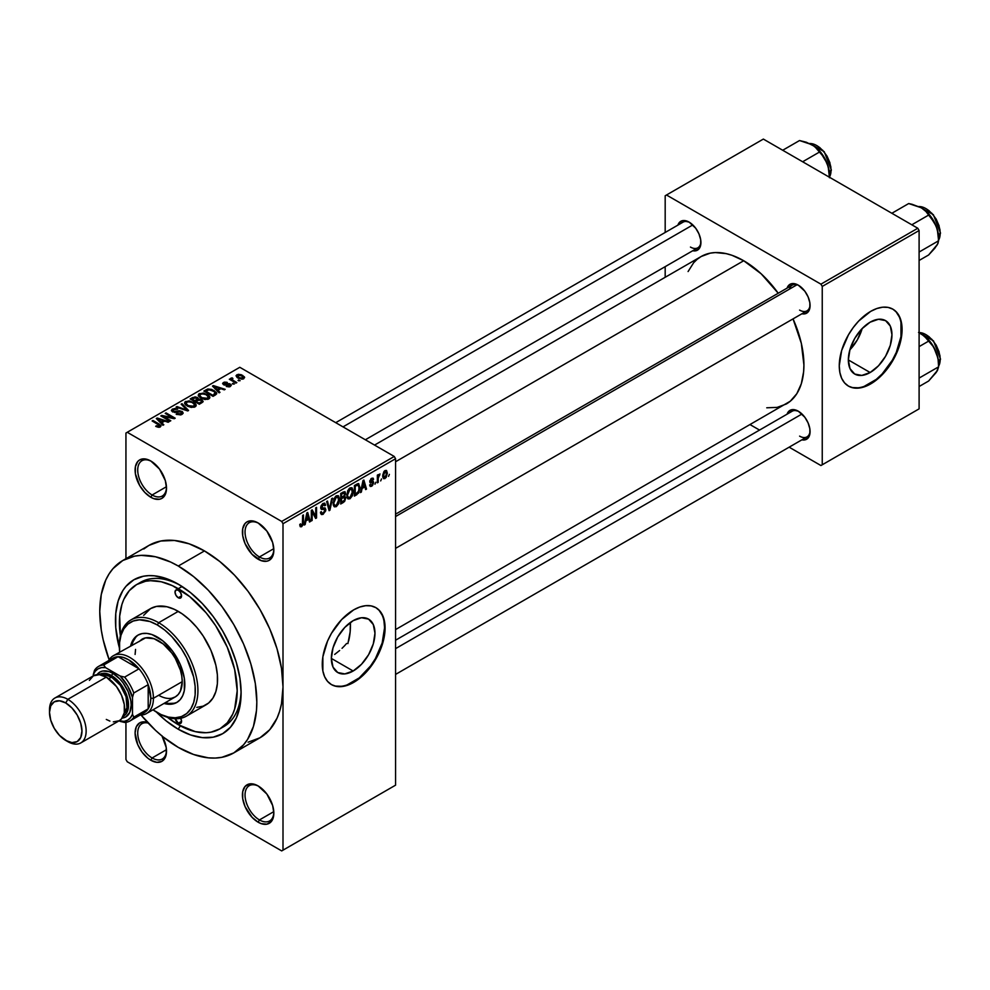 <?xml version="1.0" encoding="UTF-8"?>
<svg xmlns="http://www.w3.org/2000/svg" width="990" height="990" viewBox="0 0 990 990"><rect width="100%" height="100%" fill="white"/><g stroke="black" fill="none" stroke-linecap="round" stroke-linejoin="round"><path stroke-width="1.49" d="M258.798 523.364A20.357 11.756 -120 0 0 245.05 532.397A20.357 11.756 -120 0 0 259.442 556.962L258.13 559.226A22.213 12.82 60 0 1 242.426 532.026A22.213 12.82 60 0 1 258.13 522.955L252.116 520.864L247.03 521.854L245.075 523.475L242.723 528.66L242.723 535.739L245.075 543.634L252.116 554.375L261.199 560.649L266.854 561.206L269.243 560.328L272.646 556.405L273.834 550.155L272.646 542.532L266.854 531.048L258.13 522.955A22.213 12.82 60 0 1 273.834 550.155A22.213 12.82 60 0 1 258.13 559.226L259.442 556.962A20.357 11.756 60 0 1 246.139 539.018A20.357 11.756 60 0 1 249.257 522.708A20.357 11.756 60 0 1 258.798 523.364M258.798 786.332A20.357 11.756 -120 0 0 245.05 795.366A20.357 11.756 -120 0 0 259.442 819.93L258.13 822.207A22.213 12.82 60 0 1 242.426 794.995A22.213 12.82 60 0 1 258.13 785.924L255.061 784.513L249.406 783.944L245.075 786.456L242.723 791.629L242.723 798.707L245.075 806.602L252.116 817.356L258.13 822.207L261.199 823.618L266.854 824.187L271.186 821.688L272.646 819.386L273.834 813.137L272.646 805.501L266.854 794.029L258.13 785.924A22.213 12.82 60 0 1 258.13 785.936A22.213 12.82 60 0 1 273.834 813.137A22.213 12.82 60 0 1 258.13 822.207L259.442 819.93A20.357 11.756 60 0 1 246.139 801.999A20.357 11.756 60 0 1 249.257 785.676A20.357 11.756 60 0 1 258.798 786.332M166.493 750.383A20.357 11.756 60 0 1 162.298 758.984A20.357 11.756 60 0 1 152.114 757.969L166.456 749.69L152.114 757.969A20.357 11.756 60 0 1 138.81 740.025A20.357 11.756 60 0 1 141.929 723.715A20.357 11.756 60 0 1 148.191 723.084A20.357 11.756 -120 0 0 137.858 735.397A20.357 11.756 -120 0 0 152.114 757.969L150.802 760.233A22.213 12.82 60 0 1 135.184 734.914A22.213 12.82 60 0 1 147.646 722.514M151.47 461.389A20.357 11.756 -120 0 0 137.721 470.436A20.357 11.756 -120 0 0 152.114 495L150.802 497.265A22.213 12.82 60 0 1 135.098 470.064A22.213 12.82 60 0 1 150.802 460.993L144.8 458.902L139.701 459.892L137.746 461.513L135.395 466.698L135.395 473.777L139.701 485.546L144.8 492.414L150.802 497.265L153.871 498.688L159.526 499.245L161.915 498.366L165.318 494.443L166.506 488.194L165.318 480.571L159.526 469.087L150.802 460.993A22.213 12.82 60 0 1 166.506 488.194A22.213 12.82 60 0 1 150.802 497.265L152.114 495A20.357 11.756 60 0 1 138.81 477.056A20.357 11.756 60 0 1 141.929 460.746A20.357 11.756 60 0 1 151.47 461.389M346.599 643.5L344.384 645.963L346.599 643.5M342.045 648.314L344.384 645.963L342.045 648.314M334.682 654.427L339.632 650.504L334.682 654.427M353.158 671.01L331.353 658.424L333.011 647.819L337.739 636.929L344.805 627.388L353.158 620.656A30.839 17.808 -60 0 1 368.577 619.121A30.839 17.808 -60 0 1 373.304 643.834A30.839 17.808 -60 0 1 353.158 671.01L344.805 673.905L337.739 672.532L333.011 667.099L331.353 658.424L353.158 671.01A30.839 17.808 -60 0 1 337.739 672.532A30.839 17.808 -60 0 1 333.011 647.819A30.839 17.808 -60 0 1 353.158 620.656L361.499 617.748L368.577 619.121L373.304 624.566L374.963 633.241L373.304 643.834L368.577 654.737L361.499 664.278L353.158 671.01M331.204 684.449A44.426 25.653 120 0 0 353.158 682.098L353.678 682.407A44.426 25.653 -60 0 1 331.464 684.61A44.426 25.653 -60 0 1 324.658 649.007A44.426 25.653 -60 0 1 353.678 609.865L359.803 607.019L365.694 605.682L371.126 605.892L375.891 607.662L379.801 610.904L382.697 615.495L384.491 621.262L384.491 635.419L379.801 651.21L371.126 666.221L365.694 672.705L353.678 682.407L347.552 685.241L341.661 686.577L336.229 686.367L331.464 684.61L327.554 681.368L324.658 676.764L322.864 670.997L322.864 656.84L327.554 641.062L331.464 633.303L341.661 619.554L353.678 609.865A44.426 25.653 -60 0 1 375.891 607.662A44.426 25.653 -60 0 1 382.697 643.252A44.426 25.653 -60 0 1 353.678 682.407L353.158 682.098A44.426 25.653 120 0 0 382.103 643.191A44.426 25.653 120 0 0 375.631 607.514M395.567 514.169L792.198 285.17A14.813 8.551 60 0 1 798.967 285.565A14.813 8.551 -120 0 0 789.463 289.117M787.075 288.127A16.657 9.615 60 0 1 798.299 285.157L791.752 283.66L788.498 285.541L787.075 288.127M677.915 225.114A16.657 9.615 60 0 1 689.139 222.131L682.593 220.646L679.338 222.515L677.915 225.114M787.075 414.179A16.657 9.615 60 0 1 798.299 411.196L791.752 409.712L788.498 411.593L787.075 414.179M166.456 486.709L152.114 495L166.456 486.709M273.785 811.652L259.442 819.93L273.785 811.652M273.785 548.683L259.442 556.962L273.785 548.683M120.396 635.778A83.296 48.089 60 0 1 136.645 584.57L140.568 582.306A83.296 48.089 60 0 1 180.291 585.35A83.296 48.089 -120 0 0 138.65 583.518M178.287 584.162L190.55 592.639L202.331 603.566L213.197 616.547L222.713 631.063L230.534 646.569L236.338 662.459L239.914 678.138L241.115 692.988L239.914 706.439L236.338 717.985L230.534 727.167L222.713 733.652L213.197 737.179L202.331 737.612L190.55 734.939L178.287 729.259A88.853 51.294 60 0 1 156.395 712.07L166.035 720.782L178.287 729.259L180.267 725.831L178.287 729.259A88.853 51.294 60 0 0 241.115 692.988A88.853 51.294 60 0 0 178.287 584.162L178.287 584.162A88.853 51.294 60 0 0 119.406 647.992L115.768 627.722L115.768 613.503L118.169 600.942L122.884 590.523L126.052 586.253L133.873 579.769L143.389 576.242L148.673 575.636L154.254 575.809L166.035 578.482L178.287 584.162M248.094 742.191L259.999 737.773A111.066 64.115 -120 0 0 283.004 686.936A111.066 64.115 -120 0 0 204.472 550.923L178.287 566.033A111.066 64.115 60 0 1 250.841 663.894A111.066 64.115 60 0 1 233.826 752.895A111.066 64.115 60 0 1 178.287 747.388A111.066 64.115 60 0 1 141.075 715.065L155.492 730.323L162.966 736.808L178.287 747.388L193.607 754.491L208.346 757.845L215.313 758.055L221.921 757.301L233.826 752.895L243.59 744.789L247.549 739.443L253.44 726.425L256.447 710.721L256.818 702.046L255.309 683.484L250.841 663.894L243.59 644.032L233.826 624.653L221.921 606.499L208.346 590.288L193.607 576.613L178.287 566.033L204.472 550.923L189.152 543.819L174.413 540.466L160.838 541.01L148.933 545.416L143.76 549.017M374.554 445.079L701.143 256.521A85.14 49.154 -120 0 1 743.713 260.741L761.199 273.834L778.239 293.238A85.14 49.154 -120 0 0 743.713 260.741L395.567 461.748L743.713 260.741L731.969 255.296L726.239 253.65L715.337 252.561L710.263 253.143L701.143 256.521L697.17 259.293L693.656 262.734L688.087 271.545M766.755 407.793L777.162 407.385L786.283 404.007A85.14 49.154 -120 0 0 793.04 318.879L801.331 343.344L803.917 365.025L803.633 371.671L801.331 383.712L796.814 393.698L790.255 401.235L395.567 629.591M395.567 640.221L792.198 411.221A14.813 8.551 60 0 1 798.967 411.605M335.734 422.668L683.038 222.156A14.813 8.551 60 0 1 689.807 222.54M849.853 349.854A30.839 17.808 120 0 0 862.179 328.519L857.303 339.929L849.853 349.854M870.148 372.525L848.343 359.939L850.002 349.334L854.729 338.444L861.807 328.903L870.148 322.171A30.839 17.808 -60 0 1 885.567 320.636A30.839 17.808 -60 0 1 890.295 345.349A30.839 17.808 -60 0 1 870.148 372.525L861.807 375.42L854.729 374.047L850.002 368.614L848.343 359.927L870.148 372.525A30.839 17.808 -60 0 1 854.729 374.047A30.839 17.808 -60 0 1 850.002 349.334A30.839 17.808 -60 0 1 870.148 322.171L878.501 319.263L885.567 320.636L890.295 326.081L891.953 334.756L890.295 345.349L885.567 356.252L878.501 365.793L870.148 372.525M848.207 385.964A44.426 25.653 120 0 0 870.148 383.613L870.68 383.922A44.426 25.653 -60 0 1 848.467 386.112A44.426 25.653 -60 0 1 841.649 350.522A44.426 25.653 -60 0 1 870.68 311.38L876.806 308.534L882.696 307.197L888.129 307.407L892.881 309.177L896.791 312.419L899.7 317.01L901.482 322.777L902.088 329.509L899.7 344.768L892.881 360.471L882.696 374.22L870.68 383.922L864.542 386.756L858.652 388.092L853.219 387.882L848.467 386.112L844.557 382.882L841.649 378.279L839.866 372.512L839.26 365.78L841.649 350.522L848.467 334.818L853.219 327.566L858.652 321.069L870.68 311.38A44.426 25.653 -60 0 1 892.881 309.177A44.426 25.653 -60 0 1 899.7 344.768A44.426 25.653 -60 0 1 870.68 383.922L870.148 383.613A44.426 25.653 120 0 0 899.106 344.706A44.426 25.653 120 0 0 892.621 309.029M233.826 752.895L259.999 737.773L269.763 729.679L277.027 718.183L279.613 711.303L281.494 703.754L283.004 686.936L283.004 850.163L395.567 785.169L395.567 458.729L283.004 523.71L283.004 850.163L395.567 785.169L281.692 850.917L127.24 761.755L125.94 759.479L125.94 722.341L125.94 759.479L127.24 761.755L281.692 850.917L395.567 785.169L395.567 458.729L394.255 456.464L281.692 521.445L127.24 432.284L239.803 367.29L394.255 456.464L395.567 458.729L283.004 523.71L283.004 686.936L281.494 668.374L277.027 648.784L269.763 628.922L259.999 609.531L248.094 591.389L234.519 575.165L219.792 561.503L204.472 550.923A111.066 64.115 -120 0 0 148.933 545.416L122.76 560.526A111.066 64.115 60 0 1 178.287 566.033L170.589 562.023L155.492 556.776L141.273 555.365L134.665 556.12L122.76 560.526L112.996 568.631L109.036 573.977L105.732 580.115L101.265 594.557L99.755 611.375L101.265 629.937L103.146 639.651L109.135 659.761A111.066 64.115 60 0 1 122.76 560.526M381.521 478.925L380.692 480.917L381.521 478.925M378.192 478.368L378.192 482.353L377.351 482.835L377.351 475.138L378.192 474.668L378.192 475.893L379.974 473.913L378.192 478.368L379.974 473.913L378.192 475.893L378.192 474.668L377.351 475.138L377.351 482.835L378.192 482.353L377.351 481.87L378.192 482.353L378.192 478.368L377.351 477.885L378.192 478.368M375.804 482.217L374.975 484.209L375.804 482.217M373.663 482.625L372.463 485.632L370.186 486.399L369.617 484.964L370.458 484.345L371.46 485.261L372.822 483.553L372.574 482.699L369.889 482.402L370.879 478.875L373.23 478.331L373.552 479.407L372.71 480.026L371.646 479.395L370.569 480.954L373.18 481.264L373.663 482.625L373.18 481.264L370.569 480.954L371.646 479.395L372.71 480.026L373.552 479.407L373.007 478.121L371.621 478.318L369.74 481.598L372.834 483.293L371.708 485.137L370.458 484.345L369.617 484.964L370.297 486.474L371.658 486.263L369.641 485.1L371.658 486.263L373.663 482.625L371.522 481.388L373.663 482.625M362.055 488.516L361.338 492.092L360.459 492.587L362.996 480.546L363.875 480.051L366.523 489.085L365.657 489.592L364.939 486.845L362.055 488.516L364.939 486.845L365.657 489.592L366.523 489.085L363.875 480.051L362.996 480.546L360.459 492.587L361.338 492.092L360.645 491.696L361.338 492.092L362.055 488.516L361.4 488.132L362.055 488.516M347.601 498.502L349.99 498.774L346.933 497.017L349.99 498.774L348.047 498.911L346.958 497.116L347.639 490.83L349.792 488.045L352.131 487.909L353.195 491.052L352.489 495.507L349.99 498.774L352.378 495.78L353.207 491.51L351.896 487.748L349.99 487.921L346.772 495.346L348.109 498.948M333.915 506.397L336.303 506.67L333.259 504.912L336.303 506.67L334.36 506.806L333.284 505.024L333.952 498.725L336.105 495.94L338.444 495.804L339.508 498.948L338.803 503.403L336.303 506.67L338.691 503.687L339.521 499.406L338.221 495.644L336.315 495.817L333.098 503.242L334.422 506.855M301.616 525.467L300.613 523.846L299.772 524.465L300.267 526.73L301.579 526.73L299.871 525.74L301.579 526.73L300.267 526.73L299.772 524.465L300.613 523.846L301.183 525.579L302.383 524.539L302.631 515.394L303.46 514.924L303.175 524.589L301.579 526.73L303.46 522.101L303.46 514.924L302.631 515.394L302.519 524.156L301.616 525.467L299.784 524.799M305.885 520.938L305.168 524.514L304.301 525.022L306.838 512.981L307.704 512.474L310.365 521.52L309.499 522.015L308.769 519.28L305.885 520.938L308.769 519.28L309.499 522.015L310.365 521.52L307.704 512.474L306.838 512.981L304.301 525.022L305.168 524.514L304.487 524.118L305.168 524.514L305.885 520.938L305.242 520.554L305.885 520.938M312.147 512.016L312.147 520.48L311.318 520.963L311.318 510.382L312.209 509.875L315.723 516.322L315.723 507.845L316.553 507.363L316.553 517.943L315.662 518.463L312.147 512.016L315.662 518.463L316.553 517.943L316.553 507.363L315.723 507.845L315.723 516.322L312.209 509.875L311.318 510.382L311.318 520.963L312.147 520.48L311.318 519.998L312.147 520.48L312.147 512.016L311.318 511.533L312.147 512.016M323.111 504.677L324.769 505.779L325.599 505.16L322.864 503.588L325.599 505.16L324.819 503.217L323.087 503.452L320.723 507.721L321.379 509.355L322.926 509.355L320.735 508.08L325.005 510.159L323.309 512.944L321.911 513.105L321.317 511.62L320.475 512.238L321.354 514.466L323.235 514.218L325.834 509.652L323.198 508.13L325.834 509.652L325.661 510.939L322.95 514.379L321.601 514.577L320.649 513.476L321.317 511.62L321.849 513.055L322.901 513.129L324.943 510.741L324.621 509.207L321.663 509.466L320.859 508.674L321.057 505.902L322.604 503.774L324.559 503.106L325.599 505.16L324.769 505.779L324.336 504.541L322.963 504.764L321.688 508.031L325.128 507.969L325.834 509.652L324.571 507.87L321.812 508.204L323.111 504.677L324.262 504.492L322.789 503.638M332.541 498.131L329.918 510.221L329.101 510.692L326.638 501.546L327.504 501.039L329.46 509.256L331.662 498.638L332.541 498.131L331.662 498.638L329.46 509.256L327.504 501.039L326.638 501.546L329.101 510.692L329.918 510.221L328.804 509.578L329.918 510.221L332.541 498.131M345.819 497.933L344.582 501.497L340.709 503.997L340.709 493.416L344.978 491.659L345.572 493.589L344.681 496.002L345.819 497.933L344.681 496.002L345.584 493.255L344.904 491.622L340.709 493.416L340.709 503.997L343.282 502.512L342.218 501.893L343.282 502.512L345.819 497.933L343.159 496.398L345.819 497.933M359.989 487.525L358.689 492.946L354.395 496.101L354.395 485.521L358.59 483.64L359.989 487.525L358.046 483.603L354.395 485.521L354.395 496.101L356.833 494.691L355.757 494.072L356.833 494.691L359.989 487.525L359.11 487.018L359.989 487.525M387.35 473.146L386.15 477.514L383.501 478.603L382.734 475.212L383.934 471.587L386.546 470.51L387.35 473.146L386.446 470.448L385.036 470.572L382.709 475.905L383.625 478.677L385.036 478.541L382.821 477.267L385.036 478.541L387.35 473.146L386.434 472.614L387.35 473.146M389.379 474.383L388.538 476.376L389.379 474.383M125.94 433.038L125.94 558.694L125.94 433.038L127.24 432.284L281.692 521.445L283.004 523.71L281.692 521.445L394.255 456.464L239.803 367.29L125.94 433.038M240.162 380.692L238.021 380.407L240.162 380.692M234.457 383.984L232.316 383.712L234.457 383.984M219.978 392.337L217.961 390.345L220.844 388.686L224.297 389.85L225.176 389.342L213.357 385.593L212.479 386.088L219.099 392.844L219.978 392.337L217.961 390.345L220.844 388.686L224.297 389.85L225.176 389.342L213.357 385.593L212.479 386.088L219.099 392.844L219.978 392.337M204.918 399.514L209.373 398.5L209.818 397.064L208.803 395.48L203.532 393.018L198.681 394.057L198.334 395.666L199.485 397.163L204.918 399.514L208.754 398.958L209.731 396.78L207.269 394.391L199.361 393.525L198.248 395.097L200.958 398.166L204.918 399.514M191.243 407.41L195.698 406.395L196.057 404.675L194.783 403.091L189.226 400.839L184.994 401.952L184.647 403.561L185.798 405.058L191.243 407.41L195.067 406.865L196.057 404.675L193.595 402.299L185.674 401.433L184.561 402.992L187.271 406.073L191.243 407.41M181.121 411.865L181.009 414.835L181.009 413.746L176.863 413.659L176.863 414.562L176.863 413.659L176.146 414.216L181.999 414.402L183.088 413.313L182.42 411.692L179.425 410.739L173.72 411.555L172.804 410.677L173.547 409.662L177.693 409.192L175.106 408.449L172.223 409.204L171.53 410.875L174.883 412.508L180.935 411.753L181.814 412.818L181.009 413.746L176.146 414.216L180.65 414.934L183.15 412.954L181.937 411.37L173.46 411.419L173.547 409.662L177.693 409.192L172.446 409.068L171.419 410.392L172.594 411.877L181.121 411.865L181.814 414.501M163.82 424.772L161.803 422.767L164.674 421.109L168.139 422.272L169.005 421.765L157.187 418.015L156.309 418.522L162.942 425.267L163.82 424.772L161.803 422.767L164.674 421.109L168.139 422.272L169.005 421.765L157.187 418.015L156.309 418.522L162.942 425.267L163.82 424.772M160.343 426.913L159.167 424.054L159.167 425.057L159.167 424.054L152.943 420.465L152.943 421.418L152.943 420.465L152.114 420.948L159.514 425.354L159.303 427.272L159.303 426.269L156.395 425.75L156.395 426.678L156.395 425.75L155.69 426.306L159.922 427.111L160.875 425.378L152.943 420.465L152.114 420.948L159.6 425.465L158.969 426.405L156.395 425.75L155.975 426.467L158.388 427.284L161.073 425.947M170.8 420.738L163.461 416.505L174.302 418.708L175.193 418.201L166.035 412.904L165.206 413.387L172.545 417.632L161.692 415.416L160.801 415.924L169.958 421.22L170.8 420.738L163.461 416.505L174.302 418.708L175.193 418.201L166.035 412.904L165.206 413.387L172.545 417.632L161.692 415.416L160.801 415.924L169.958 421.22L170.8 420.738M188.57 410.479L182.024 403.673L181.145 404.18L187.036 410.12L176.987 406.581L176.121 407.088L187.754 410.949L188.57 410.479L182.024 403.673L181.145 404.18L187.036 410.12L176.987 406.581L176.121 407.088L187.754 410.949L188.57 410.479M198.396 399.106L197.369 397.473L197.369 400.443L197.369 397.473L192.778 397.46L192.778 398.698L192.778 397.46L190.191 398.958L199.349 404.254L202.999 401.878L201.774 399.737L198.396 399.106L197.629 397.634L195.067 396.854L190.191 398.958L199.349 404.254L203.148 401.396L201.774 399.737L198.433 398.834M215.474 394.936L216.649 393.847L216.488 392.585L211.823 389.429L207.9 388.996L203.878 391.062L213.036 396.346L216.748 393.426L214.001 390.444L207.69 389.045L203.878 391.062L213.036 396.346L215.474 394.936M230.422 386.446L231.202 384.9L229.42 383.662L224.037 383.984L226.883 382.289L224.346 382.128L222.676 383.279L224.421 385.036L229.606 384.627L229.383 385.939L226.24 386.385L229.136 386.904L231.301 385.333L230.274 384.046L224.198 384.108L224.458 383.019L227.316 382.474L223.48 382.486L222.626 383.538L223.505 384.664L228.789 384.392L229.606 384.627L229.519 385.865L226.24 386.385L230.422 386.446M236.833 382.61L232.167 379.739L232.91 378.551L232.192 377.871L230.868 378.254L231.227 379.38L229.333 379.244L236.004 383.093L236.833 382.61L232.167 379.739L232.192 377.871L231.041 378.118L231.227 379.38L229.333 379.244L236.004 383.093L236.833 382.61M243.788 378.725L244.456 376.943L241.362 374.752L238.293 374.307L236.115 375.569L237.736 377.908L241.956 379.195L244.629 377.561L242.6 375.358L236.895 374.74L236.065 375.903L238.021 378.081L243.788 378.725M665.181 195.76L665.181 232.464L665.181 195.76L763.352 139.083L917.792 228.245L820.933 284.167L666.493 195.005L820.933 284.167L822.245 286.432L822.245 464.78L919.104 408.858L919.104 230.522L822.245 286.432L822.245 464.78L820.933 465.535L789.154 447.183L820.933 465.535L919.104 408.858L820.933 465.535L919.104 408.858L919.104 230.522L917.792 228.245L919.104 230.522L822.245 286.432L820.933 284.167L917.792 228.245L763.352 139.083L665.181 195.76M665.181 266.656L665.181 277.287L665.181 266.656M759.54 430.081L750.333 424.76L759.54 430.081M801.888 439.832L804.845 439.882L808.087 438.013L809.845 434.127L809.845 428.818L808.087 422.903L804.845 417.273L798.299 411.196A16.657 9.615 60 0 1 810.08 431.603A16.657 9.615 60 0 1 801.888 439.832M692.728 250.755L695.685 250.817L698.928 248.948L700.685 245.05L700.685 239.753L698.928 233.826L695.685 228.195L689.139 222.131A16.657 9.615 60 0 1 700.92 242.538A16.657 9.615 60 0 1 692.728 250.755M801.888 313.781L804.845 313.842L808.087 311.961L809.845 308.076L809.845 302.767L808.087 296.851L804.845 291.221L798.299 285.157A16.657 9.615 60 0 1 810.08 305.551A16.657 9.615 60 0 1 801.888 313.781M852.699 387.573L858.132 387.795M864.023 386.459L876.274 379.38L882.177 373.911L892.361 360.162L896.272 352.415L900.962 336.637L900.962 322.48M899.168 316.713L896.272 312.11M810.055 304.759A14.813 8.551 60 0 1 807.011 310.823A14.813 8.551 60 0 1 799.598 310.093A14.813 8.551 -120 0 0 810.055 304.772M700.895 241.746A14.813 8.551 60 0 1 697.851 247.797A14.813 8.551 60 0 1 690.451 247.067A14.813 8.551 -120 0 0 700.895 241.746M810.055 430.811A14.813 8.551 60 0 1 807.011 436.862A14.813 8.551 60 0 1 799.598 436.132A14.813 8.551 -120 0 0 810.055 430.811M147.745 722.552L144.8 721.871L139.701 722.861L136.298 726.784L135.098 733.033L137.746 744.641L142.077 752.14L147.745 758.117L150.802 760.233L156.816 762.325L161.915 761.335L165.318 757.424L166.209 754.529L166.209 747.462L161.915 735.694M241.09 690.661A83.296 48.089 60 0 1 223.864 726.573A83.296 48.089 60 0 1 221.859 727.638A83.296 48.089 -120 0 0 241.09 690.661M273.822 549.376A20.357 11.756 60 0 1 269.627 557.976A20.357 11.756 60 0 1 259.442 556.962A20.357 11.756 -120 0 0 273.822 549.376M273.822 812.357A20.357 11.756 60 0 1 269.627 820.945A20.357 11.756 60 0 1 259.442 819.93A20.357 11.756 -120 0 0 273.822 812.357M166.493 487.414A20.357 11.756 60 0 1 162.298 496.002A20.357 11.756 60 0 1 152.114 495A20.357 11.756 -120 0 0 166.493 487.414M335.697 686.07L341.129 686.28M347.02 684.944L359.283 677.865L370.607 665.911L375.371 658.659L382.177 642.955L384.565 627.697L383.959 620.965M382.177 615.198L379.269 610.595M159.514 425.354L159.303 426.269M157.187 419.414L157.187 418.015L157.187 419.414M161.803 424.104L161.803 422.767L161.803 424.104M161.011 421.988L159.118 420.007L159.118 421.381L159.118 420.007L157.769 418.782L157.769 419.995L157.769 418.782L163.325 420.651L163.325 421.889L163.325 420.651L161.011 421.988L161.011 423.299L161.011 421.988L157.769 418.782L163.325 420.651L161.011 421.988M161.692 416.443L161.692 415.416L161.692 416.443M172.545 418.349L172.545 417.632L172.545 418.349M166.035 413.87L166.035 412.904L166.035 413.87M163.461 417.471L163.461 416.505L163.461 417.471M172.446 411.803L172.446 409.068L172.446 411.803M173.46 411.419L173.547 409.662M174.648 412.496L174.648 411.803L174.648 412.496M176.579 412.273L176.579 411.407L176.579 412.273M178.497 411.716L178.497 410.838L178.497 411.716M181.937 414.439L181.937 411.37L181.937 414.439M176.987 407.373L176.987 406.581L176.987 407.373M185.266 410.12L185.266 409.476L185.266 410.12M182.024 405.071L182.024 403.673L182.024 405.071M185.674 404.96L185.674 401.433L185.674 404.96M193.595 403.314L193.595 402.299L193.595 403.314M196.057 405.888L196.057 404.675L196.057 405.888M196.169 405.306L196.057 404.675M188.125 405.603L185.91 403.227L186.751 402.039L190.303 401.767L192.728 402.757L194.807 405.071L193.99 407.298L193.99 406.246L188.125 405.603L188.125 406.506L185.91 403.19L187.976 401.643L192.184 402.472L194.795 404.885L192.543 406.68L188.125 405.603M201.774 402.843L201.774 399.737L201.774 402.843L201.762 401.173L200.883 403.363L200.883 402.126L199.114 403.153L195.896 401.296L195.896 402.262L195.896 401.296L197.542 400.344L200.958 400.232L201.626 401.569L199.114 403.153L199.114 404.118L199.114 403.153L195.896 401.296L199.2 399.787L201.366 400.505L201.626 401.569M194.832 400.678L192.097 399.094L192.097 400.059L193.545 398.265L196.688 398.042L197.183 400.554L197.183 399.218L196.391 401.012L196.391 399.774L194.832 401.643L194.832 400.678L192.097 399.094L194.82 397.683L196.688 398.042L197.183 399.218L194.832 400.678M196.688 398.042L197.183 399.218M199.361 397.052L199.361 393.525L199.361 397.052M207.269 395.418L207.269 394.391L207.269 395.418M209.731 397.98L209.731 396.78L209.731 397.98M209.855 397.411L209.731 396.78M201.812 397.695L199.596 395.332L200.438 394.144L203.99 393.871L206.415 394.861L208.494 397.163L207.677 399.403L207.677 398.339L201.812 397.695L201.812 398.611L199.596 395.282L201.663 393.735L205.871 394.565L208.482 396.978L206.229 398.784L201.812 397.695M206.205 390.951L206.205 389.714L206.205 390.951M207.69 390.11L207.69 389.045L207.69 390.11M214.001 391.458L214.001 390.444L214.001 391.458M215.053 392.399L214.298 395.616L214.298 394.379L212.801 395.245L205.772 391.199L209.261 389.701L214.211 391.619L215.053 392.399L212.801 396.21L212.801 395.245L205.772 391.199L205.772 392.164L205.772 391.199L208.618 389.763L213.147 390.914L215.053 392.399L215.387 394.985M213.357 386.991L213.357 385.593L213.357 386.991M217.961 391.681L217.961 390.345L217.961 391.681M217.169 389.565L215.276 387.573L215.276 388.946L215.276 387.573L213.927 386.36L213.927 387.573L213.927 386.36L219.483 388.229L219.483 389.466L219.483 388.229L217.169 389.565L217.169 390.877L217.169 389.565L213.927 386.36L219.483 388.229L217.169 389.565M226.958 386.669L226.958 385.84L226.958 386.669M229.519 386.818L229.519 385.865L229.519 386.818M229.606 384.627L229.519 385.865M223.48 384.652L223.48 382.486L223.48 384.652M224.198 384.108L224.458 383.019M225.015 385.122L225.015 384.269L225.015 385.122M226.351 384.986L226.351 383.947L226.351 384.986M230.274 386.533L230.274 384.046L230.274 386.533M233.145 384.194L233.145 383.229L233.145 384.194M230.175 379.727L230.175 378.762L230.175 379.727M231.227 380.333L231.227 379.38L231.227 380.333M231.041 378.118L231.227 379.38M232.91 378.551L232.192 377.871L232.192 378.836L232.91 378.551M232.167 379.739L232.192 378.836M233.38 381.583L233.38 380.618L233.38 381.583M238.85 380.89L238.85 379.925L238.85 380.89M236.895 377.301L236.895 374.74L236.895 377.301M242.6 376.386L242.6 375.358L242.6 376.386M238.85 377.598L237.823 375.309L241.832 375.878L242.859 378.168L242.859 379.083L242.859 378.168L238.85 377.598L238.85 378.514L237.365 376.052L238.838 375.024L241.832 375.878L243.317 377.574L241.845 378.452L238.85 377.598M237.365 375.977L237.823 375.309M243.317 378.947L243.317 377.512L242.859 378.168M302.631 521.619L303.46 522.101L302.631 521.619M300.267 526.73L301.579 526.73M309.177 520.827L310.365 521.52L309.177 520.827M307.704 518.661L308.769 519.28L307.704 518.661M306.17 519.54L306.95 516.013L306.269 515.617L306.95 516.013L307.333 513.785L306.739 513.439L308.496 518.203L305.526 519.168L308.496 518.203L307.333 513.785L306.17 519.54M313.941 515.295L315.723 516.322L313.941 515.295M314.845 516.953L316.553 517.943L314.845 516.953M323.235 514.218L320.5 512.634L323.235 514.218M322.889 508.217L325.005 510.159M320.797 506.843L321.552 507.276L320.797 506.843M320.723 507.573L321.812 508.204M325.203 508.006L324.571 507.87M328.173 507.214L329.138 507.771L328.173 507.214M328.581 508.736L329.46 509.256L328.581 508.736M338.63 498.898L339.521 499.406L338.63 498.898M338.036 503.304L338.691 503.687L338.036 503.304M333.927 502.784L336.315 497.054L335.4 496.522L338.332 497.661L338.691 499.851L336.303 505.445L334.892 505.556L333.123 502.314L334.966 505.605L337.442 504.368L338.667 500.569L337.8 496.98L335.14 498.156L333.927 502.784M336.068 495.978L338.332 497.661M343.282 491.931L345.584 493.255L343.282 491.931M342.986 492.104L344.384 492.909L341.538 494.171L341.538 497.339L341.538 494.171L340.709 493.688L342.986 493.342L341.921 492.723L344.755 493.911L343.976 495.829L341.538 497.339L340.709 496.856L341.538 497.339L343.765 496.002L344.718 494.394L344.384 492.909L344.755 493.911M341.538 502.276L341.538 498.564L340.709 498.094L343.183 497.624L342.119 497.005L344.99 498.428L344.173 500.631L341.538 502.276L340.709 501.794L341.538 502.276L344.545 500.123L344.508 497.252L341.538 498.564L341.538 502.276M344.557 497.277L344.99 498.428M352.316 490.99L353.207 491.51L352.316 490.99M351.722 495.408L352.378 495.78L351.722 495.408M347.614 494.876L350.002 489.147L349.086 488.627L352.019 489.765L352.366 491.956L349.977 497.537L348.579 497.661L346.809 494.418L348.653 497.698L351.128 496.46L352.353 492.661L351.487 489.085L348.827 490.248L347.614 494.876M349.742 488.07L352.019 489.765M358.801 483.739L358.046 483.603M357.885 484.952L355.224 486.276L355.224 494.381L358.689 491.201L359.061 486.56L357.885 484.952L359.147 487.983L358.813 490.768L356.722 493.515L354.395 493.899L355.224 494.381L355.224 486.276L354.395 485.793L356.697 485.422L355.633 484.803L357.885 484.952L356.635 484.221L358.293 485.05L356.746 484.16M365.347 488.404L366.523 489.085L365.347 488.404M363.862 486.226L364.939 486.845L363.862 486.226M362.328 487.117L363.107 483.59L362.439 483.194L363.107 483.59L363.491 481.363L362.897 481.016L364.654 485.781L361.696 486.746L364.654 485.781L363.491 481.363L362.328 487.117M371.708 485.137L370.458 484.345M369.777 481.078L372.624 482.724L369.777 481.078M369.74 481.598L370.223 482.798L371.795 482.761L369.74 481.573M371.646 478.306L373.552 479.407L371.646 478.306M371.646 479.395L372.71 480.026M369.889 480.558L370.569 480.954L369.889 480.558M377.351 475.41L378.192 475.893L377.351 475.41M378.675 474.532L379.739 475.138L378.675 474.532M378.477 474.977L379.133 475.349L378.477 474.977M377.351 476.141L378.341 476.71L377.351 476.141M385.011 471.686L383.551 474.94L384.652 477.588L386.249 475.67L386.249 472.02L385.011 471.686L386.521 473.703L385.048 477.428L382.746 474.953L383.538 475.41L385.011 471.686L384.219 471.228L385.89 471.624M385.048 477.428L382.734 476.673M162.174 736.164A22.213 12.82 60 0 1 166.506 751.175A22.213 12.82 60 0 1 150.802 760.233L152.114 757.969A20.357 11.756 -120 0 0 166.493 750.395M180.712 718.295A4.628 2.673 60 0 1 180.601 723.443L178.287 723.207L181.566 721.326L180.601 723.443A4.628 2.673 60 0 1 178.287 723.207L175.082 718.319M178.287 597.774L181.566 595.881L180.601 597.997A4.628 2.673 60 0 1 178.287 597.774L175.972 595.324L175.02 592.107L175.972 589.978L178.287 590.213A4.628 2.673 60 0 1 181.319 594.285A4.628 2.673 60 0 1 180.601 597.997L178.287 597.774A4.628 2.673 60 0 1 175.267 593.691A4.628 2.673 60 0 1 175.972 589.978A4.628 2.673 60 0 1 178.287 590.213L180.601 592.651L181.566 595.881L178.287 597.774M165.305 702.677A38.87 22.448 -120 0 0 177.433 702.071M157.348 637.065A38.87 22.448 60 0 1 182.742 671.319A38.87 22.448 60 0 1 176.789 702.467A38.87 22.448 60 0 1 163.994 703.432L172.619 704.001L176.789 702.467L180.205 699.633L182.742 695.611L184.313 690.562L184.313 678.175L180.205 664.364L172.619 651.222L162.707 640.765L151.99 634.578L146.829 633.402L142.077 633.6L137.919 635.135A38.87 22.448 60 0 1 157.348 637.065M119.394 646.136A55.527 32.064 60 0 1 130.89 619.95A55.527 32.064 60 0 1 158.66 622.71A55.527 32.064 60 0 1 194.931 671.641A55.527 32.064 60 0 1 186.417 716.141A55.527 32.064 60 0 1 158.66 713.382L157.348 712.627A53.683 30.987 60 0 1 152.967 709.805L161.073 714.57L168.362 717.107L175.242 717.787L181.43 716.587L186.689 713.543L190.822 708.791L193.669 702.492L195.129 694.906L195.129 686.318L193.669 677.049L186.689 657.942L181.43 648.821L171.876 636.694L164.748 630.086L157.348 624.975L158.66 622.71A55.527 32.064 -120 0 0 119.394 645.381L119.394 646.891A53.683 30.987 60 0 1 157.348 624.975L149.948 621.534L139.454 619.814L133.266 621.015L128.007 624.059L123.874 628.811L121.028 635.11L119.58 642.696L119.642 652.101A53.683 30.987 60 0 1 119.394 646.891M186.417 716.141L206.056 704.806A55.527 32.064 -120 0 0 214.57 660.305A55.527 32.064 -120 0 0 178.287 611.375L158.66 622.71L178.287 611.375A55.527 32.064 -120 0 0 150.53 608.615L156.482 606.412L166.889 606.746L174.438 609.37L182.135 613.812L189.684 619.901L196.8 627.413L203.197 636.038L210.944 650.368L215.87 665.243L217.367 674.821L217.367 683.719L215.87 691.565L212.924 698.074L208.643 702.999L203.197 706.142L196.8 707.38M166.803 716.785L178.287 724.717L195.389 731.66L206.056 732.724L211.019 732.154L219.941 728.85L227.267 722.774L232.712 714.149L234.655 708.988L237.192 690.711L234.655 669.512L227.267 647.2L215.659 625.705L206.056 612.761L189.783 596.636L172.52 585.696L161.197 581.761L150.53 580.697L145.567 581.266L136.645 584.57A83.296 48.089 60 0 1 178.287 588.704L182.098 586.501L178.287 588.704A83.296 48.089 60 0 1 232.712 662.1A83.296 48.089 60 0 1 219.941 728.85A83.296 48.089 60 0 1 178.287 724.717A83.296 48.089 60 0 1 167.471 717.317M139.07 641.619L142.003 639.193A33.314 19.231 60 0 1 158.66 640.839A33.314 19.231 60 0 1 180.428 670.205A33.314 19.231 60 0 1 175.317 696.898A33.314 19.231 60 0 1 158.66 695.252M348.653 640.914A83.296 48.089 -120 0 0 350.386 622.462L350.151 631.843L347.898 643.611M136.645 584.57L129.319 590.646L123.874 599.272L121.931 604.432L119.679 616.201L120.52 636.632M180.601 718.096L181.566 721.326L178.287 723.207A4.628 2.673 60 0 1 175.156 718.715M143.661 615.347L150.53 608.615L130.89 619.95M130.68 645.727L134.492 637.968L137.919 635.135A38.87 22.448 60 0 0 130.68 645.727M158.66 713.382A55.527 32.064 -120 0 0 197.926 690.711A55.527 32.064 -120 0 0 158.66 622.71L157.348 624.975A53.683 30.987 60 0 1 195.302 690.711A53.683 30.987 60 0 1 157.348 712.627L158.66 713.382M135.803 637.213L133.266 641.235M169.179 703.445L173.931 703.246M113.207 655.813A33.314 19.231 60 0 1 138.885 664.748A33.314 19.231 60 0 1 153.425 698.272L182.222 681.652L153.425 698.272A33.314 19.231 60 0 1 146.52 713.53A33.314 19.231 60 0 1 140.122 715.077A33.314 19.231 -120 0 0 153.425 698.272A33.314 19.231 -120 0 0 135.123 661.196A33.314 19.231 -120 0 0 108.653 660.577A33.314 19.231 60 0 1 113.207 655.813L145.567 637.869L154.056 638.711L163.251 644.02L171.753 652.979L175.317 658.424L180.428 670.205L181.764 676.083L182.222 681.652L180.428 691.02L178.249 694.473L175.317 696.898L171.753 698.222M135.098 654.44L135.556 649.403M138.575 634.776A38.87 22.448 -120 0 0 131.992 644.973M935.03 247.772L937.406 244.579L938.607 240.78L938.099 233.417L936.293 226.388A24.428 14.108 -120 0 0 921.331 207.776L925.712 211.167L930.897 217.515L936.293 226.388A24.428 14.108 -120 0 1 938.607 237.699L937.283 229.296L933.545 220.671L927.939 213.11L921.331 207.776L908.684 203.556L891.854 213.271L908.684 203.556L912.124 204.311L921.331 207.776L925.712 211.167L928.632 215.078L911.802 224.792L928.632 215.078L934.783 223.121L937.382 229.816L938.607 240.78L919.104 252.042L938.607 240.78L938.607 237.699L938.112 243.107L934.808 248.28L928.632 254.975L919.104 260.469L928.632 254.975L937.283 244.567M939.918 229.346L940.178 232.563A1.114 0.644 180 0 1 940.178 233.467L938.396 234.494L940.178 233.467A20.357 11.756 -120 0 0 918.968 206.576A20.357 11.756 60 0 1 940.178 233.467A1.114 0.644 0 0 0 940.5 233.009L938.607 240.273M938.607 240.112A20.357 11.756 -120 0 0 940.178 233.467M926.566 208.977L929.214 210.821M931.776 213.184L936.193 219.137L939.139 225.943M796.987 284.774L395.567 516.533L796.987 284.774M801.974 414.006L395.567 648.636L801.974 414.006M343.023 426.876L692.814 224.928L343.023 426.876M108.925 662.001A31.47 18.166 60 0 1 118.082 656.704A31.47 18.166 60 0 1 139.021 668.807L128.552 659.736L123.156 657.385L118.082 656.704L139.021 668.807A31.47 18.166 60 0 1 148.191 684.672A31.47 18.166 60 0 1 150.802 698.272L148.191 684.672L148.191 708.852L150.146 704.125L150.802 698.272L153.425 698.272L150.802 698.272A31.47 18.166 60 0 1 148.191 708.852A31.47 18.166 60 0 1 139.021 714.137M129.888 720.992A31.47 18.166 60 0 1 124.629 722.452L120.136 721.376L124.629 722.452A31.47 18.166 -120 0 0 133.786 717.168A31.47 18.166 60 0 1 129.888 720.992L144.292 712.676A31.47 18.166 -120 0 0 148.191 708.852L133.786 717.168L132.487 714.248A29.613 17.102 60 0 1 120.136 721.376L119.134 720.794L124.158 721.376L127.66 720.138L130.47 717.725L132.487 714.248L132.487 697.418L133.786 692.988L148.191 684.672L148.191 708.852L133.786 717.168L132.487 714.248L132.487 697.418L127.66 685.946L120.136 676.034L105.559 667.619L103.69 665.02A31.47 18.166 -120 0 0 94.52 670.317L93.221 674.747A29.613 17.102 60 0 1 105.559 667.619L103.69 665.02L118.082 656.704L139.021 668.807L124.629 677.111L120.136 676.034L105.559 667.619L101.537 667.607L98.035 668.844L95.226 671.257L93.221 674.747L94.52 670.317A31.47 18.166 60 0 1 98.418 666.493A31.47 18.166 60 0 1 103.69 665.02L118.082 656.704A31.47 18.166 -120 0 0 112.823 658.177L98.418 666.493M148.191 684.672A31.47 18.166 -120 0 0 139.021 668.807L124.629 677.111A31.47 18.166 60 0 1 133.786 692.988L148.191 684.672M133.786 692.988A31.47 18.166 -120 0 0 124.629 677.111L120.136 676.034A29.613 17.102 60 0 1 132.487 697.418L133.786 692.988M49.537 711.166A25.913 14.961 60 0 1 54.871 698.049A25.913 14.961 60 0 1 67.827 699.324L65.724 702.962A22.956 13.254 60 0 1 81.96 731.066A22.956 13.254 60 0 1 65.724 740.433L67.827 741.646A25.913 14.961 -120 0 0 86.142 731.066A25.913 14.961 -120 0 0 67.827 699.324A25.913 14.961 60 0 1 84.756 722.168A25.913 14.961 60 0 1 80.784 742.933A25.913 14.961 60 0 1 67.827 741.646L59.524 735.422L54.252 728.318L50.738 720.213L49.5 712.33L50.738 705.87L54.252 701.823L59.524 700.796L65.724 702.962L71.936 707.974L77.208 715.077L80.722 723.183L81.96 731.066L80.722 737.525L77.208 741.572L71.936 742.599L65.724 740.433A22.956 13.254 60 0 1 49.5 712.33A22.956 13.254 60 0 1 65.724 702.962L67.827 699.324L106.301 677.111L67.827 699.324A25.913 14.961 -120 0 0 49.5 709.904L49.5 712.33M112.848 673.336L111.536 675.601A24.057 13.897 60 0 1 127.364 697.183A24.057 13.897 60 0 1 123.156 716.315L125.693 714.335L128.23 708.716L128.23 701.056L127.265 696.812L120.99 684.375L111.536 675.601L112.848 673.336L119.864 678.991L123.032 682.778L128.081 691.54L130.816 700.747L131.175 705.078L129.777 712.367L125.804 716.933L122.117 718.096A25.913 14.961 -120 0 0 130.532 699.163A25.913 14.961 -120 0 0 112.848 673.336A25.913 14.961 -120 0 0 97.045 674.673L99.891 672.049L102.663 671.022L109.271 671.678L112.848 673.336M111.536 677.111L108.751 678.719L111.536 677.111A22.213 12.82 -120 0 0 102.193 675.279L105.534 675.019L111.536 677.111A22.213 12.82 -120 0 1 125.569 695.19A22.213 12.82 -120 0 1 124.158 713.332L126.943 707.677L126.052 696.688L120.26 685.204L111.536 677.111M89.372 680.402L93.345 675.836L99.297 674.673L106.301 677.111L116.486 686.553L121.535 695.314L124.282 704.521L124.282 712.775L121.535 718.827L119.258 720.72A25.913 14.961 -120 0 0 123.23 699.955A25.913 14.961 -120 0 0 106.301 677.111A25.913 14.961 -120 0 0 93.345 675.824L54.871 698.049M80.784 742.933L119.258 720.72L113.318 721.871M109.878 721.091L106.301 719.433M99.111 674.66L105.027 673.336L111.536 675.601A24.057 13.897 60 0 0 99.111 674.66M918.968 332.615A20.357 11.756 60 0 1 940.178 359.506A1.114 0.644 0 0 0 940.5 359.061A1.114 0.644 180 0 1 940.178 359.506A20.357 11.756 -120 0 0 919.104 332.615M938.396 360.533L940.178 359.506L938.396 360.533M919.104 386.521L928.632 381.014L919.104 386.521M938.607 363.738A24.428 14.108 -120 0 0 936.293 352.428L938.099 359.457L938.607 366.832L938.013 358.244L933.545 346.71L925.798 337.083L918.534 332.43L923.744 335.437L928.632 341.117L919.104 346.624L928.632 341.117L932.964 346.228L936.293 352.428L938.099 359.457L938.607 366.832L919.104 378.081L938.607 366.832L936.293 372.376L928.632 381.014L937.283 370.619M921.232 333.766A24.428 14.108 -120 0 1 921.331 333.816L927.333 339.125L932.964 346.228L936.293 352.428A24.428 14.108 -120 0 0 921.331 333.816L921.195 333.741M935.03 373.824L937.406 370.631L938.607 366.832M938.607 366.164A20.357 11.756 -120 0 0 940.178 359.506M926.566 335.028L929.214 336.86M931.776 339.236L936.193 345.188L939.139 351.995M939.918 355.385L940.178 358.603A1.114 0.644 180 0 1 940.5 359.061L938.607 366.312M812.085 144.701A24.428 14.108 -120 0 1 812.171 144.75L799.524 140.543L782.694 150.257L799.524 140.543L806.293 142.226L814.584 146.371L819.473 152.052L802.643 161.766L819.473 152.052L823.804 157.162L827.133 163.362A24.428 14.108 -120 0 1 829.447 174.673L828.123 166.283L827.133 163.362L828.952 170.391L829.447 177.754L828.222 166.803L824.385 157.645L818.779 150.084L812.171 144.75L816.552 148.154L821.737 154.49L827.133 163.362A24.428 14.108 -120 0 0 812.171 144.75L812.035 144.676M830.759 166.32L831.018 169.537A1.114 0.644 180 0 1 831.018 170.441L829.236 171.468L831.018 170.441A20.357 11.756 -120 0 0 809.808 143.55A20.357 11.756 60 0 1 831.018 170.441A1.114 0.644 0 0 0 831.34 169.995L829.447 177.247M829.447 177.086A20.357 11.756 -120 0 0 831.018 170.441M817.406 145.963L820.054 147.795M822.616 150.158L827.034 156.123L829.979 162.917M809.511 309.375L395.567 548.373M700.351 246.349L365.347 439.77M159.687 425.737L159.687 427.185M172.792 410.565L172.792 411.989M185.91 403.227L185.91 405.157M194.807 405.071L194.807 406.989M197.356 398.809L197.356 400.455M199.596 395.332L199.596 397.25M208.494 397.176L208.494 399.094M230.064 385.221L230.064 386.632M223.876 383.687L223.876 384.85M231.908 379.257L231.908 380.729M237.365 375.99L237.365 377.66M321.899 513.092L320.475 512.275M334.892 505.556L333.197 504.578M344.545 497.277L343.097 496.436M348.579 497.661L346.871 496.683M370.854 485.261L369.938 484.729M372.389 479.284L371.2 478.591M385.865 471.611L384.603 470.869M223.864 726.573L219.941 728.85M918.819 206.514L933.372 214.681L940.5 233.009M395.567 674.413L807.011 436.862M175.317 696.898L146.52 713.53M67.827 741.646L65.724 740.433M919.104 332.529L933.508 340.894L940.5 359.061M809.659 143.488L824.212 151.656L831.34 169.995"/></g></svg>
